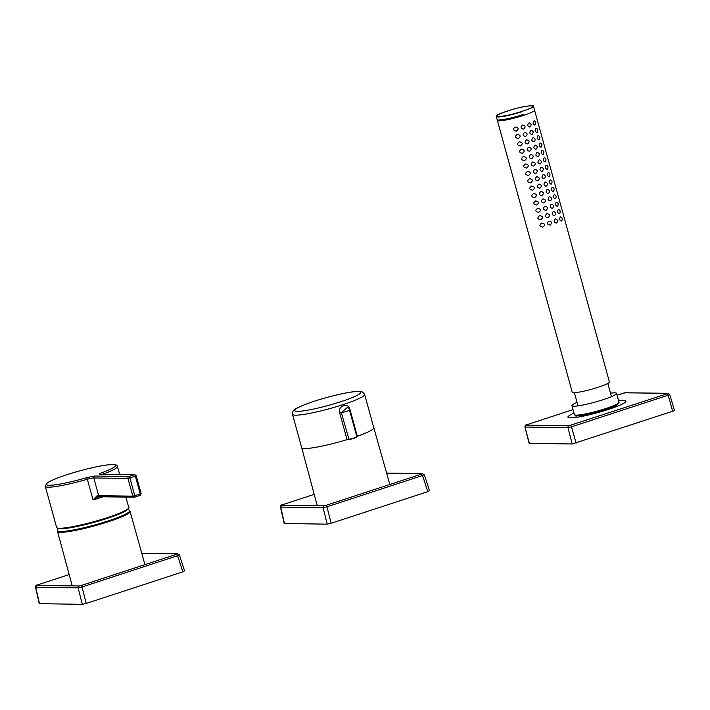 <?xml version="1.0" encoding="UTF-8"?>
<svg xmlns="http://www.w3.org/2000/svg" width="710" height="710" viewBox="0 0 710 710"><rect width="100%" height="100%" fill="white"/><g stroke="black" fill="none" stroke-linecap="round" stroke-linejoin="round"><path stroke-width="1.06" d="M37.346 584.996L35.5 587.188L39.236 603.669L82.298 604.334L86.221 603.456L82.023 586.984L78.1 587.853L79.067 585.981L81.029 585.546L82.023 586.984L177.598 555.699L176.595 554.261L177.358 553.809L179.355 554.838M179.106 554.794L177.598 555.699L182.843 571.834L86.221 603.456M182.843 571.834L184.351 570.929M282.287 504.828L280.45 507.011L284.186 523.501L327.239 524.158L331.162 523.288L326.964 506.807L323.041 507.685L324.008 505.813L325.97 505.378L326.964 506.807L422.539 475.531L421.545 474.094L422.299 473.641L424.305 474.679L429.559 490.823M424.056 474.626L422.539 475.531L427.784 491.666L331.162 523.288M427.784 491.666L429.301 490.752M58.078 528.559A43.825 43.825 0 0 0 57.528 530.317L57.528 530.317A37.399 4.393 -15.4 0 0 68.586 530.778A37.399 4.393 -15.4 0 0 109.438 520.501A37.399 4.393 -15.4 0 0 129.451 510.499L129.451 510.499A43.825 43.825 0 0 0 128.084 509.283M292.484 414.312L301.67 447.673A37.417 4.393 -15.4 0 0 304.75 448.534A37.417 4.393 -15.4 0 0 347.039 439.614L339.682 412.909C337.454 405.676 348.53 402.037 349.977 409.537L357.334 436.242A37.417 4.393 -15.4 0 0 373.815 427.793L364.629 394.44A37.417 4.393 164.6 0 1 336.602 406.635A37.417 4.393 164.6 0 1 295.555 415.173A37.417 4.393 164.6 0 1 292.484 414.312C292.582 411.543 293.328 409.936 294.721 409.501C294.419 409.146 298.315 407.3 306.427 403.972C322.438 397.946 348.85 391.263 358.878 391.379C360.831 390.74 362.757 391.76 364.629 394.44M339.682 412.909L341.297 412.545A4.633 0.541 -15.4 0 0 346.373 411.392A4.633 0.541 -15.4 0 0 349.471 409.998A4.633 4.633 0 0 0 347.527 407.336L341.297 412.545L348.983 439.463A4.322 0.506 164.6 0 0 354.077 438.274A4.322 0.506 164.6 0 0 356.518 437.014M522.436 111.55A19.285 2.263 164.6 0 1 522.24 111.612C511.528 114.958 503.408 116.76 497.887 117.017L496.308 116.573L497.364 120.425A19.285 2.263 -15.4 0 0 498.953 120.877A19.285 2.263 -15.4 0 0 520.11 116.475A19.285 2.263 -15.4 0 0 534.559 110.183L533.494 106.322L530.654 108.417L522.045 111.319C500.914 118.348 485.471 118.073 507.401 111.053L507.588 110.991C528.719 103.953 544.171 104.228 522.232 111.257M534.31 109.278L609.42 381.989A19.285 2.263 164.6 0 1 594.971 388.272A19.285 2.263 164.6 0 1 573.822 392.674A19.285 2.263 164.6 0 1 572.233 392.231L497.115 119.52M562.205 218.369C562.187 221.449 561.317 221.857 559.569 219.603C559.826 216.479 560.705 216.071 562.205 218.369M557.59 220.393C557.243 223.437 556.107 223.836 554.182 221.609C554.661 218.565 555.797 218.156 557.59 220.393M548.981 221.059C551.918 221.653 552.282 223.011 550.072 225.15C547.064 224.537 546.7 223.171 548.981 221.059M541.765 223.046C545.156 223.739 545.475 225.105 542.724 227.156C539.351 226.428 539.032 225.052 541.765 223.046M560.163 210.976C560.154 214.065 559.276 214.473 557.528 212.21C557.794 209.095 558.672 208.687 560.163 210.976M555.557 213.009C555.211 216.044 554.075 216.452 552.149 214.225C552.62 211.172 553.756 210.772 555.557 213.009M546.94 213.666C549.886 214.26 550.25 215.627 548.04 217.757C545.031 217.154 544.668 215.787 546.94 213.666M539.724 215.662C543.123 216.346 543.443 217.721 540.692 219.772C537.319 219.035 537 217.668 539.724 215.662M558.131 203.593C558.122 206.672 557.243 207.089 555.495 204.826C555.761 201.711 556.64 201.294 558.131 203.593M553.525 205.616C553.179 208.66 552.043 209.068 550.117 206.841C550.587 203.788 551.723 203.379 553.525 205.616M544.907 206.282C547.845 206.876 548.218 208.243 546.008 210.373C542.999 209.761 542.635 208.403 544.907 206.282M537.692 208.27C541.091 208.962 541.41 210.337 538.659 212.388C535.287 211.651 534.958 210.284 537.692 208.27M556.099 196.209C556.09 199.288 555.211 199.696 553.463 197.442C553.729 194.318 554.608 193.91 556.099 196.209M551.492 198.232C551.137 201.276 550.001 201.684 548.084 199.457C548.555 196.404 549.691 195.995 551.492 198.232M542.875 198.898C545.812 199.492 546.176 200.859 543.966 202.989C540.958 202.377 540.594 201.01 542.875 198.898M535.659 200.886C539.05 201.578 539.378 202.945 536.627 204.995C533.245 204.267 532.926 202.891 535.659 200.886M554.066 188.816C554.048 191.904 553.179 192.312 551.43 190.058C551.688 186.934 552.566 186.526 554.066 188.816M549.451 190.848C549.105 193.892 547.969 194.291 546.043 192.064C546.522 189.02 547.659 188.612 549.451 190.848M540.842 191.505C543.78 192.108 544.144 193.466 541.934 195.605C538.925 194.993 538.562 193.626 540.842 191.505M533.627 193.502C537.017 194.194 537.337 195.561 534.586 197.611C531.213 196.883 530.894 195.507 533.627 193.502M552.025 181.432C552.016 184.511 551.137 184.928 549.389 182.665C549.655 179.55 550.534 179.142 552.025 181.432M547.419 183.455C547.073 186.499 545.937 186.907 544.011 184.68C544.481 181.627 545.617 181.219 547.419 183.455M538.81 184.121C541.748 184.715 542.112 186.082 539.902 188.212C536.893 187.6 536.529 186.242 538.81 184.121M531.586 186.109C534.985 186.801 535.304 188.177 532.553 190.227C529.181 189.49 528.861 188.123 531.586 186.109M549.993 174.048C549.984 177.127 549.105 177.544 547.357 175.281C547.623 172.166 548.502 171.749 549.993 174.048M545.386 176.071C545.04 179.115 543.904 179.523 541.978 177.296C542.449 174.243 543.585 173.835 545.386 176.071M536.769 176.737C539.715 177.331 540.079 178.698 537.869 180.828C534.861 180.216 534.497 178.849 536.769 176.737M529.553 178.725C532.953 179.417 533.272 180.793 530.521 182.843C527.148 182.106 526.82 180.739 529.553 178.725M547.96 166.664C547.951 169.743 547.073 170.151 545.324 167.897C545.591 164.773 546.469 164.365 547.96 166.664M543.354 168.687C542.999 171.731 541.863 172.139 539.946 169.912C540.416 166.859 541.553 166.451 543.354 168.687M534.736 169.353C537.674 169.947 538.038 171.305 535.828 173.444C532.819 172.832 532.456 171.465 534.736 169.353M527.521 171.341C530.92 172.033 531.24 173.4 528.489 175.45C525.107 174.722 524.788 173.346 527.521 171.341M545.928 159.271C545.91 162.359 545.04 162.767 543.292 160.504C543.549 157.389 544.428 156.981 545.928 159.271M541.313 161.303C540.967 164.338 539.831 164.747 537.905 162.519C538.384 159.475 539.52 159.067 541.313 161.303M532.704 161.96C535.642 162.554 536.006 163.921 533.796 166.051C530.787 165.448 530.423 164.081 532.704 161.96M525.489 163.957C528.879 164.649 529.198 166.016 526.447 168.066C523.075 167.338 522.755 165.963 525.489 163.957M543.887 151.887C543.878 154.966 542.999 155.383 541.26 153.12C541.517 150.005 542.396 149.588 543.887 151.887M539.28 153.91C538.934 156.954 537.798 157.363 535.872 155.135C536.343 152.082 537.479 151.674 539.28 153.91M530.672 154.576C533.609 155.171 533.973 156.537 531.763 158.667C528.755 158.055 528.391 156.697 530.672 154.576M523.456 156.564C526.847 157.256 527.166 158.632 524.415 160.682C521.042 159.945 520.723 158.578 523.456 156.564M541.854 144.503C541.845 147.582 540.967 147.991 539.218 145.736C539.485 142.621 540.363 142.204 541.854 144.503M537.248 146.526C536.902 149.57 535.766 149.979 533.84 147.751C534.31 144.698 535.447 144.29 537.248 146.526M528.63 147.192C531.577 147.786 531.941 149.153 529.731 151.283C526.722 150.671 526.359 149.304 528.63 147.192M521.415 149.18C524.814 149.872 525.134 151.248 522.383 153.298C519.01 152.561 518.682 151.195 521.415 149.18M539.822 137.119C539.813 140.198 538.934 140.607 537.186 138.352C537.452 135.228 538.331 134.82 539.822 137.119M535.216 139.142C534.861 142.186 533.725 142.595 531.808 140.367C532.278 137.314 533.414 136.906 535.216 139.142M526.598 139.808C529.536 140.402 529.9 141.76 527.69 143.899C524.681 143.287 524.317 141.92 526.598 139.808M519.383 141.796C522.782 142.488 523.101 143.855 520.35 145.905C516.969 145.177 516.649 143.802 519.383 141.796M537.789 129.726C537.781 132.814 536.902 133.223 535.154 130.959C535.42 127.844 536.29 127.436 537.789 129.726M533.174 131.758C532.828 134.793 531.692 135.202 529.766 132.974C530.246 129.921 531.382 129.522 533.174 131.758M524.566 132.415C527.503 133.01 527.867 134.376 525.657 136.506C522.649 135.903 522.285 134.536 524.566 132.415M517.35 134.412C520.741 135.104 521.06 136.471 518.309 138.521C514.936 137.793 514.617 136.418 517.35 134.412M535.748 122.342C535.739 125.421 534.861 125.839 533.121 123.576C533.379 120.46 534.257 120.043 535.748 122.342M531.142 124.365C530.796 127.409 529.66 127.818 527.734 125.59C528.213 122.537 529.341 122.129 531.142 124.365M522.533 125.031C525.471 125.626 525.835 126.992 523.625 129.122C520.616 128.51 520.253 127.152 522.533 125.031M515.318 127.019C518.708 127.711 519.028 129.087 516.276 131.137C512.904 130.4 512.584 129.034 515.318 127.019M103.048 496.814A37.417 4.393 164.6 0 1 102.675 496.938L100.669 497.603A37.417 4.393 164.6 0 1 93.046 499.938L98.353 496.929A1.544 1.012 -99.5 0 1 98.202 496.973L98.202 496.973A1.544 1.012 -99.5 0 1 97.004 495.855L93.046 499.938L87.348 479.259A37.417 4.393 164.6 0 1 48.369 487.193A37.417 4.393 164.6 0 1 45.289 486.323L56.605 527.397A37.417 4.393 -15.4 0 0 59.675 528.258A37.417 4.393 -15.4 0 0 100.713 519.72A37.417 4.393 -15.4 0 0 128.75 507.517L125.892 497.133M102.675 496.938L100.669 497.603M60.386 528.808A36.84 4.331 -15.4 0 0 61.903 528.772A36.84 4.331 -15.4 0 0 94.022 522.347A36.84 4.331 -15.4 0 0 124.907 511.422C128.324 509.123 129.602 507.819 128.75 507.517M529.385 443.404L524.93 426.976L529.128 443.333L572.189 443.99L674.5 410.655L669.734 394.458L668.128 395.213A1.544 0.577 71.9 0 0 667.125 393.757L568.923 425.734A1.544 1.42 90.8 0 0 567.965 427.624L525.16 427.038A1.544 1.42 -89.2 0 1 526.128 425.148L526.74 424.775A1.544 0.577 -108.1 0 0 526.66 424.793A1.544 0.577 -108.1 0 0 526.598 424.828M618.632 400.875A30.051 3.532 164.6 0 1 625.883 401.212A30.051 3.532 164.6 0 1 609.269 409.146A30.051 3.532 164.6 0 1 567.938 417.169A30.051 3.532 164.6 0 1 574 413.167M610.502 393.171A23.146 2.716 164.6 0 1 616.564 393.367A23.146 2.716 164.6 0 1 603.766 399.481A23.146 2.716 164.6 0 1 571.932 405.658A23.146 2.716 164.6 0 1 577.035 402.392M35.5 587.188C35.598 585.688 36.228 584.942 37.408 584.96L69.172 574.567L37.488 584.951M36.725 585.404L79.067 585.981M81.029 585.546L176.595 554.261M177.358 553.809L141.787 553.321M39.494 603.74L35.757 587.276L78.1 587.853L82.298 604.334M280.45 507.011C280.539 505.52 281.178 504.774 282.358 504.792L314.219 494.364L282.429 504.783M281.675 505.236L324.008 505.813M325.97 505.378L421.545 474.094M422.299 473.641L386.613 473.153M284.435 523.572L280.707 507.1L323.041 507.685L327.239 524.158M129.451 510.499L130.063 511.484A37.63 4.42 164.6 0 1 108.559 521.655A37.63 4.42 164.6 0 1 68.648 531.604A37.63 4.42 164.6 0 1 57.51 531.471L72.243 585.892M297.463 411.33A34.328 4.038 -15.4 0 0 341.155 401.603A34.328 4.038 -15.4 0 0 358.017 391.512A34.328 4.038 -15.4 0 0 314.326 401.239A34.328 4.038 -15.4 0 0 297.463 411.33M356.597 436.845L356.828 436.712A4.633 0.541 -15.4 0 1 353.731 438.097A4.633 0.541 -15.4 0 1 348.654 439.25L347.039 439.614M356.766 436.481L357.334 436.242M349.977 409.537L349.409 409.776M496.308 116.573L496.299 116.555C496.822 116.688 492.846 116.085 507.393 111.053L507.366 111.346M523.465 114.434A19.285 2.263 164.6 0 1 523.252 114.505C512.469 117.878 504.286 119.706 498.704 119.972M102.373 472.532C99.648 473.579 98.921 474.156 100.181 474.245L134.35 474.715L128.9 476.499L94.732 476.028L86.7 477.661C76.494 480.785 54.226 486.093 47.819 485.161C41.508 484.202 56.889 477.865 66.944 474.724C76.13 471.564 99.151 465.334 110.6 464.615C121.96 463.923 111.301 469.39 102.373 472.532A1.544 0.905 69.7 0 1 103.704 473.907L103.793 474.227M45.289 486.323L46.532 483.474C49.576 481.087 56.356 478.176 66.864 474.733C84.916 469.017 99.586 465.627 110.884 464.553C114.913 464.162 117.097 464.793 117.434 466.452A37.417 4.393 164.6 0 1 103.704 473.907A6.168 0.728 164.6 0 0 102.923 474.209M86.7 477.661L87.348 479.259A6.168 0.728 164.6 0 1 93.782 477.954L98.663 495.678A6.168 0.728 -15.4 0 0 97.004 495.855M94.732 476.028A1.544 1.42 -89.2 0 0 93.782 477.954L127.951 478.416L132.832 496.148L98.663 495.678A1.544 1.42 90.8 0 0 100.004 496.778L98.051 497.009M100.004 496.778L134.678 497.169A1.544 0.577 71.9 0 1 134.598 497.178A1.544 1.42 -89.2 0 1 132.832 496.148L134.793 495.713A1.544 0.577 71.9 0 1 134.678 497.169L140.118 495.385A1.544 0.577 -108.1 0 1 140.048 495.394L134.74 497.133M136.116 475.744L135.353 476.197L140.243 493.929L141.121 493.512L136.24 475.78L134.776 474.653A1.544 1.42 -89.2 0 0 134.35 474.715A1.544 0.577 -108.1 0 1 135.353 476.197L127.951 478.416A1.544 1.42 -89.2 0 1 128.9 476.499A1.544 0.577 71.9 0 1 129.912 477.981L134.793 495.713L140.243 493.929A1.544 0.577 -108.1 0 1 140.118 495.385L141.121 493.512M667.737 393.384L624.942 392.799A1.544 1.42 -89.2 0 1 625.368 392.736L668.172 393.322A1.544 1.42 90.8 0 0 667.737 393.384L667.125 393.757M623.211 393.198A1.544 0.577 71.9 0 1 623.282 393.162A1.544 0.577 71.9 0 1 623.353 393.154L624.942 392.799M623.353 393.154L617.07 395.213L625.368 392.736M524.93 426.976C525.16 425.361 525.737 424.624 526.66 424.793L573.023 409.617L526.74 424.775M526.128 425.148L568.923 425.734M672.734 411.489L668.128 395.213L571.514 426.834A1.544 0.577 -108.1 0 0 570.512 425.379M572.189 443.99L567.965 427.624L571.514 426.834L576.112 443.111M574.417 414.649L575.881 416.095L585.919 414.738L606.748 409.155L616.617 405.357L619.031 402.366M571.932 405.658L574.399 414.596A23.146 2.716 -15.4 0 0 606.225 408.419A23.146 2.716 -15.4 0 0 619.022 402.304L619.031 402.455M141.76 553.25L177.784 553.747M184.609 570.991L179.355 554.847M386.595 473.082L422.734 473.579M57.528 530.317L57.51 531.471M130.063 511.484L144.946 564.628M373.833 427.855L389.817 484.477M301.688 447.726L317.272 505.724M348.93 439.472C355.231 437.981 357.858 437.058 356.828 436.703L349.471 409.998M507.393 111.053L507.579 110.991C521.983 106.003 536.476 104.752 533.494 106.322M574.354 392.665L577.993 405.863M607.831 383.453L611.461 396.642M61.903 528.772L60.35 528.808C57.847 528.533 56.605 528.062 56.605 527.397M117.434 466.452L119.635 474.44M100.607 474.182L134.776 474.653M668.172 393.322L669.734 394.458M616.564 393.367L619.022 402.304"/></g></svg>
